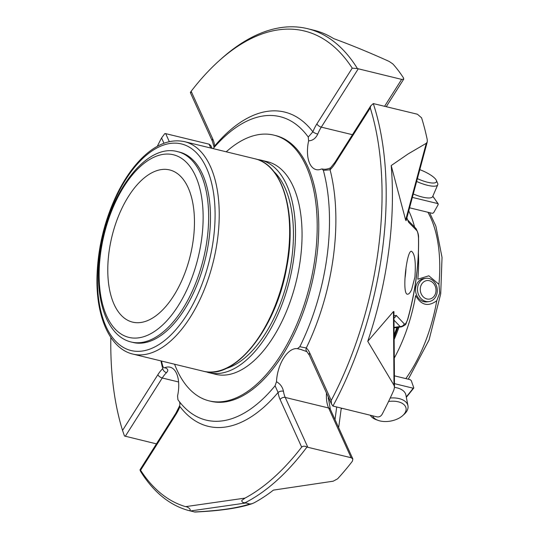<?xml version="1.0" encoding="UTF-8"?>
<svg xmlns="http://www.w3.org/2000/svg" width="539" height="539" viewBox="0 0 539 539"><rect width="100%" height="100%" fill="white"/><g stroke="black" fill="none" stroke-linecap="round" stroke-linejoin="round"><path stroke-width="0.81" d="M193.238 239.983A78.323 40.324 -76.3 0 0 169.63 169.926A78.323 40.324 -76.3 0 0 111.944 236.506A78.323 40.324 -76.3 0 0 132.628 322.14A78.323 40.324 -76.3 0 0 193.238 239.983M394.07 327.894L401.784 326.789L400.12 326.506A3.914 3.773 -43.6 0 0 404.25 323.845C405.065 324.822 406.177 323.393 407.572 319.566L407.7 319.539C405.079 325.145 407.221 323.946 401.791 326.782M396.832 327.496A127.265 65.515 103.7 0 1 394.124 335.117M342.043 408.38A127.265 65.515 103.7 0 1 341.16 408.919M406.878 217.81L407.7 219.993A3.914 3.766 135.5 0 1 408.656 222.311L406.837 218.133M407.7 219.993L415.704 228.24A3.914 3.773 136.4 0 1 416.708 230.497L408.656 222.311M418.554 238.123A3.914 1.543 178.8 0 0 418.48 237.827C418.143 233.724 417.55 231.278 416.708 230.497M393.996 317.889A3.914 3.766 -44.5 0 0 396.239 315.409L404.25 323.845M427.157 142.289L406.103 220.7L405.658 220.074L426.275 143.307L427.272 141.952L427.259 139.769A248.156 127.75 -76.3 0 0 421.599 117.859L417.435 114.234L373.298 103.576A248.156 127.75 103.7 0 1 332.94 406.062L331.411 403.873L331.249 400.43L309.709 352.89A3.914 2.803 155.6 0 0 309.406 355.302L331.344 403.711M426.275 143.307L408.232 153.864L391.199 165.567L405.658 220.074M391.199 165.567A248.156 127.75 103.7 0 1 367.746 341.335L393.45 311.535L393.942 311.643L394.501 387.218L393.989 385.264L393.45 311.535M367.746 341.335L393.989 385.264M411.675 289.524L414.909 277.1C415.993 262.156 414.862 253.566 411.5 251.322C406.716 249.584 401.548 294.948 407.558 294.2C408.852 294.233 410.226 292.677 411.675 289.524M393.982 315.807L396.239 315.409M332.94 406.062L377.051 416.89C379.139 417.186 380.803 416.377 382.023 414.471A248.156 127.75 -76.3 0 0 393.861 390.047L394.501 387.218M213.127 148.616A156.162 80.392 103.7 0 1 263.194 115.973A156.162 80.392 103.7 0 1 308.254 137.054L308.625 140.841A27.408 14.108 -76.3 0 0 316.144 169.596A27.408 14.108 -76.3 0 0 321.412 169.051L322.106 168.956L323.353 170.364A156.162 80.392 103.7 0 1 299.819 346.732L297.447 348.666A27.408 14.108 -76.3 0 0 276.487 381.727C280.226 383.849 282.544 387.015 283.453 391.24A27.408 14.108 -76.3 0 0 285.232 397.438A3.914 2.803 155.6 0 0 280.118 399.561L301.658 447.101A245.171 126.214 103.7 0 1 245.002 498.11L185.584 506.647C187.235 506.451 192.174 509.813 189.378 510.709L194.902 512.05C220.094 510.871 239.161 508.088 252.111 503.682L254.24 502.739A248.156 127.75 103.7 0 0 273.421 490.113L333.163 481.206L337.555 478.854A248.156 127.75 -76.3 0 0 352.439 461.141L352.843 458.959L351.159 457.732L328.615 407.983A3.914 2.803 155.6 0 1 330.333 409.283L352.843 458.959M301.658 447.101C303.147 445.908 304.912 445.894 306.94 447.074A248.156 127.75 103.7 0 1 245.191 502.685L249.719 504.012C237.2 508.142 218.787 510.79 194.471 511.949M252.111 503.689L249.719 504.012M219.077 60.792L221.226 58.866A248.156 127.75 103.7 0 1 307.513 28.668L313.759 30.191A248.156 127.75 103.7 0 1 333.668 38.613C351.313 45.067 369.815 52.674 389.171 61.439L392.911 63.993A248.156 127.75 -76.3 0 1 403.556 78.034L403.731 79.132L401.643 79.388L357.438 68.588L352.223 68.143L316.905 123.855A31.329 16.13 -76.3 0 0 312.869 131.812A161.72 83.255 -76.3 0 0 214.731 145.914A3.914 2.116 170.9 0 0 214.124 147.322L212.393 141.238A3.914 2.803 155.6 0 1 212.696 138.826L191.156 91.293A245.171 126.214 103.7 0 1 219.077 60.792A245.171 126.214 103.7 0 1 352.223 68.143M307.513 28.668A248.156 127.75 103.7 0 1 357.438 68.588M191.156 91.293C190.213 92.62 190.112 93.031 190.846 92.526M370.711 105.9L334.908 162.374A3.914 1.846 32.4 0 0 334.955 163.681L370.273 107.968L370.717 105.9L373.298 103.576M370.273 107.968A245.171 126.214 103.7 0 1 331.249 400.43M306.94 447.074L351.159 457.732M245.191 502.685C242.921 502.847 241.782 502.099 241.789 500.441L245.002 498.11M189.378 510.709A248.156 127.75 103.7 0 1 140.349 471.012C139.864 469.617 139.945 469.361 140.591 470.244L175.909 414.538A3.914 1.846 -147.6 0 1 175.869 413.238L140.059 469.712L140.591 470.244A245.171 126.214 103.7 0 0 185.584 506.647M160.966 360.914A161.72 83.255 -76.3 0 0 162.738 368.609A3.914 2.607 46 0 0 166.517 372.651A27.408 14.108 -76.3 0 0 162.252 377.994A3.914 1.846 -147.6 0 1 157.86 374.713L122.542 430.418L124.489 436.024L156.445 443.866M122.542 430.418A245.171 126.214 103.7 0 1 110.832 337.427M157.287 146.338A245.171 126.214 103.7 0 1 161.565 137.964L163.964 143.259M210.816 148.05L209.065 144.176L165.675 133.632L164.853 133.537L161.565 137.964M209.065 144.176L210.81 145.55L212.083 148.36M358.253 68.837L321.298 127.137A27.408 14.108 -76.3 0 0 317.761 134.096A3.914 0.916 -158 0 1 312.869 131.812L308.254 137.054M322.106 168.95C324.7 169.61 327.537 169.212 330.616 167.764A3.914 2.607 46 0 0 330.077 169.785L323.353 170.364M299.819 346.732L306.3 347.978A3.914 3.227 132.5 0 0 306.92 351.657L309.406 355.302M283.453 391.24A3.914 2.116 170.9 0 0 278.09 392.48L275.072 385.769A156.162 80.392 103.7 0 1 190.981 413.022A156.162 80.392 103.7 0 1 177.937 399.729L177.567 395.943A27.408 14.108 -76.3 0 0 170.048 367.187A27.408 14.108 -76.3 0 0 164.779 367.726C168.067 368.723 168.646 370.367 166.517 372.651M175.909 414.538A31.329 16.13 -76.3 0 0 179.952 406.581A3.914 0.916 -158 0 1 179.581 405.907L175.869 413.238M317.761 134.096C315.719 138.382 312.674 140.632 308.625 140.841M301.456 349.609L297.447 348.666M276.487 381.727L275.072 385.769M164.779 367.726L163.836 367.76L162.839 366.419A156.162 80.392 103.7 0 1 161.484 361.042M174.589 364.229A136.758 70.407 -76.3 0 0 209.22 400.895L210.789 401.279A136.758 70.407 -76.3 0 0 225.282 401.899A136.758 70.407 -76.3 0 0 314.432 271.44A136.758 70.407 -76.3 0 0 275.402 135.505L273.825 135.121A136.758 70.407 -76.3 0 0 226.232 151.803M177.58 151.641L179.406 152.086A97.97 50.437 103.7 0 1 205.271 259.198A97.97 50.437 103.7 0 1 133.12 342.481L131.3 342.036A97.97 50.437 -76.3 0 0 203.446 258.754A97.97 50.437 -76.3 0 0 177.58 151.641C145.011 142.565 106.87 196.284 99.964 253.573C93.853 297.164 106.163 336.269 131.3 342.036M225.774 368.602A105.678 54.405 -76.3 0 0 291.794 258.248A105.678 54.405 -76.3 0 0 273.711 171.409M205.824 371.708A109.404 56.325 -76.3 0 0 209.132 372.725A109.404 56.325 -76.3 0 0 220.727 373.224A109.404 56.325 -76.3 0 0 292.044 268.853A109.404 56.325 -76.3 0 0 260.822 160.103A109.404 56.325 -76.3 0 0 257.413 159.49M260.822 160.103L267.364 161.7A109.404 56.325 103.7 0 1 298.593 270.443A109.404 56.325 103.7 0 1 227.269 374.814A109.404 56.325 103.7 0 1 215.674 374.315L209.132 372.725M209.22 400.895A136.758 70.407 -76.3 0 0 309.932 284.639A136.758 70.407 -76.3 0 0 273.825 135.121M419.814 169.65A17.228 4.649 -156.7 0 1 436.347 180.356A17.228 4.649 -156.7 0 1 417.395 178.638M388.565 401.501A17.228 9.817 -10.9 0 1 398.247 401.804A17.228 9.817 -10.9 0 1 402.586 415.697A17.228 9.817 -10.9 0 1 378.21 420.407A17.228 9.817 -10.9 0 1 372.55 415.798M436.347 180.356L437.587 183.166A19.579 5.282 -156.7 0 1 437.722 184.837A19.579 5.282 -156.7 0 1 416.634 181.475M437.722 184.837L432.642 196.607A19.579 5.282 -156.7 0 1 422.509 197.092A19.579 5.282 -156.7 0 1 413.272 193.993M390.223 398.018A19.579 11.157 -10.9 0 1 399.129 398.604A19.579 11.157 -10.9 0 1 407.962 405.752A19.579 11.157 -10.9 0 1 404.055 414.39L402.586 415.697M378.21 420.407L376.357 419.746A19.579 11.157 -10.9 0 1 370.3 415.252M394.501 387.393A19.579 11.157 -10.9 0 1 397.054 387.864A19.579 11.157 -10.9 0 1 405.887 395.013L407.962 405.752M432.756 196.344A149.188 76.801 103.7 0 1 437.809 203.587L412.355 197.402M409.566 207.805L432.359 213.343L433.632 212.75L438.194 204.584L437.809 203.587L438.207 203.877L432.817 196.196M394.42 375.824L410.166 379.658L411.244 380.554L413.757 387.703L413.177 388.201L394.474 383.653M413.757 387.703L413.177 388.201A149.188 76.801 103.7 0 1 406.244 396.866M429.354 280.725A9.338 7.842 -98.2 0 1 434.266 296.039A9.338 7.842 -98.2 0 1 420.791 292.758A9.338 7.842 -98.2 0 1 429.354 280.725M428.916 278.481A11.75 9.864 -98.2 0 1 437.291 290.44A11.75 9.864 -98.2 0 1 429.057 301.577A11.75 9.864 -98.2 0 1 417.624 291.35A11.75 9.864 -98.2 0 1 425.716 278.319A11.75 9.864 -98.2 0 1 428.916 278.481M425.716 278.319L423.755 278.602A11.75 9.864 81.8 0 0 415.522 289.733A11.75 9.864 81.8 0 0 423.897 301.699A11.75 9.864 81.8 0 0 427.097 301.853L429.057 301.577M405.84 378.607A111.896 57.606 -76.3 0 0 436.758 300.715L439.716 293.021L438.941 284.349A111.896 57.606 -76.3 0 0 427.892 212.258M418.412 253.229A111.896 57.606 -76.3 0 1 417.813 279.209L428.842 275.793L438.941 284.349M436.758 300.715C428.222 307.028 421.181 305.317 415.63 295.574A111.896 57.606 -76.3 0 1 394.292 358.078M404.978 278.245A21.533 4.945 95.2 0 0 405.274 276.217A21.533 4.945 95.2 0 0 405.995 267.977M394.016 320.186L400.12 326.506L394.063 327.382M336.693 407.08L335.022 419.625M329.134 398.833L328.17 398.597M418.48 237.827A154.841 79.711 103.7 0 1 407.572 319.566M245.669 503.022L190.422 510.965M352.452 134.71L321.298 127.137A3.914 1.846 -147.6 0 1 316.905 123.855M384.61 106.25L401.643 79.388M326.493 393.012A27.408 14.108 -76.3 0 0 328.615 407.983L285.232 397.438L307.776 447.181M178.584 381.969L162.252 377.994L125.291 436.294M165.675 133.632L169.313 141.663M214.731 145.914A31.329 16.13 -76.3 0 0 212.696 138.826M309.709 352.89A31.329 16.13 -76.3 0 0 306.3 347.978A161.72 83.255 -76.3 0 0 330.077 169.785A31.329 16.13 -76.3 0 0 334.955 163.681M179.952 406.581A161.72 83.255 -76.3 0 0 278.09 392.48A31.329 16.13 -76.3 0 0 280.118 399.561M162.738 368.609A31.329 16.13 -76.3 0 0 157.86 374.713M397.533 327.395A114.78 59.088 103.7 0 1 394.13 336.538M100.591 253.296A93.988 48.389 -76.3 0 0 165.79 321.864A93.988 48.389 -76.3 0 0 186.993 162.94A93.988 48.389 -76.3 0 0 100.591 253.296M213.431 239.067A106.324 54.735 103.7 0 1 115.69 341.281A106.324 54.735 103.7 0 1 139.675 161.498A106.324 54.735 103.7 0 1 213.431 239.067M217.52 239.437A109.309 56.272 103.7 0 1 132.931 354.096C110.01 348.807 96.083 317.168 96.973 277.45C97.754 247.873 104.593 219.777 117.489 193.164C125.216 177.661 134.13 165.244 144.23 155.892C157.772 143.549 171.22 138.813 184.567 141.669A109.309 56.272 103.7 0 1 217.52 239.437M132.931 354.096L203.358 371.223A109.309 56.272 -76.3 0 0 287.947 256.557A109.309 56.272 -76.3 0 0 254.994 158.796L184.567 141.669M414.572 227.054A111.896 57.606 -76.3 0 0 408.737 210.877M394.15 339.489A105.927 54.533 -76.3 0 0 398.968 327.193M341.261 408.191L338.66 427.663M415.704 228.24C417.826 231.676 418.776 234.97 418.554 238.117C419.046 264.703 415.428 291.842 407.7 319.539M386.281 106.661L403.731 79.132M190.382 92.661L212.393 141.238M330.616 167.764L334.908 162.374M328.15 396.664L330.333 409.283M300.607 349.4L306.92 351.657M179.561 401.885L179.959 404.223L179.581 405.907M163.836 367.766L164.186 367.834M394.137 337.529L397.957 327.335M203.358 371.223C234.889 380.601 275.995 328.77 286.62 267.775C297.245 214.65 283.11 164.543 254.994 158.796M406.325 397.31L413.73 388.093M429.603 212.676L435.876 226.131L442.027 257.413L440.727 293.755L429.057 339.988L408.299 379.2"/></g></svg>
